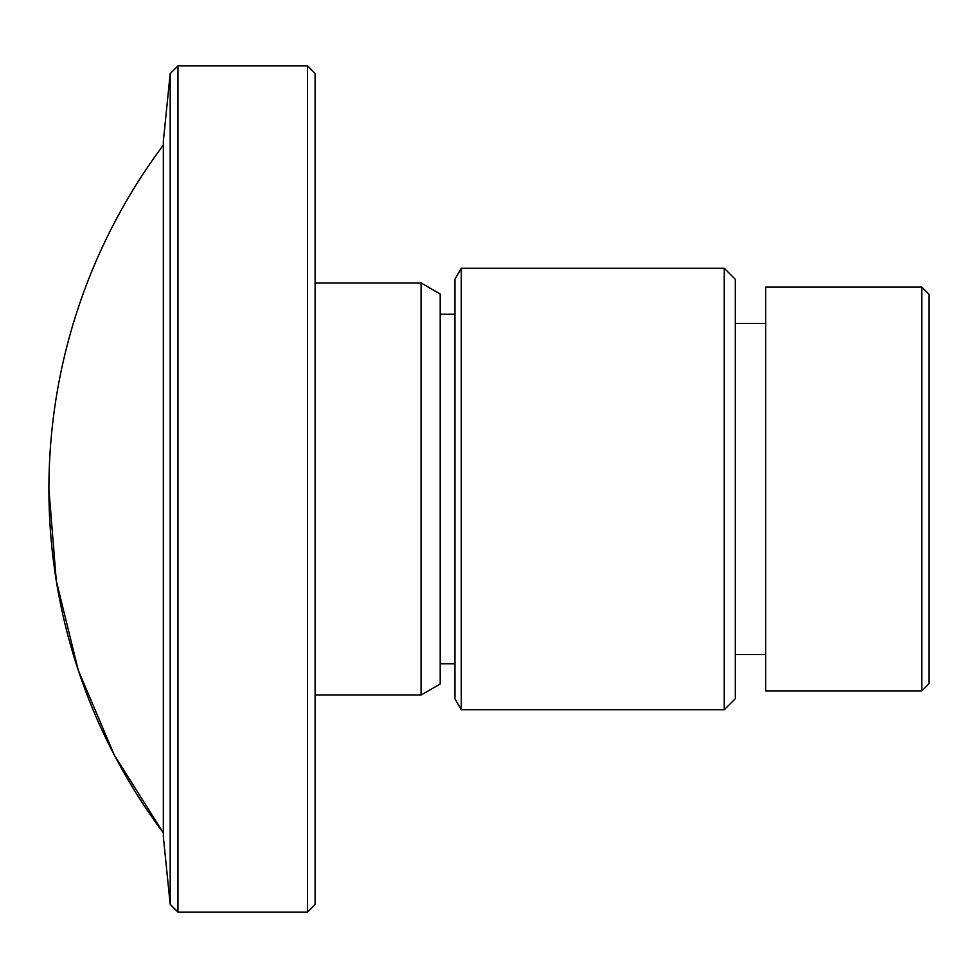 <?xml version="1.0" encoding="UTF-8"?>
<svg xmlns="http://www.w3.org/2000/svg" width="978" height="978" viewBox="0 0 978 978"><rect width="100%" height="100%" fill="white"/><g stroke="black" fill="none" stroke-linecap="round" stroke-linejoin="round"><path stroke-width="1.47" d="M170.184 73.656L170.184 904.344L163.338 836.691L163.338 141.309L170.184 73.656L177.947 65.893L177.947 912.107L307.532 912.107L307.532 65.893L177.947 65.893M163.338 832.865L114.255 754.955L78.264 670.199L56.284 580.785L48.9 489A573.854 573.854 0 0 0 163.338 832.865M921.838 690.871L929.1 683.61L929.1 294.39L921.838 287.129L765.713 287.129L765.713 690.871L921.838 690.871L921.838 287.129M765.713 654.563L735.273 654.563M724.233 709.759L735.273 698.72L735.273 279.28L724.233 268.241L461.286 268.241L461.286 709.759L724.233 709.759L724.233 268.241M461.286 709.759L454.917 698.72L454.917 279.28L461.286 268.241M454.917 663.769L440.198 663.769M421.078 282.96L421.078 695.04L440.198 684.001L440.198 293.999L421.078 282.96L315.099 282.96M421.078 695.04L315.099 695.04M307.532 912.107L315.099 904.54L315.099 73.46L307.532 65.893M170.184 904.344L177.947 912.107M163.338 145.135A573.854 573.854 0 0 0 48.9 489M765.713 323.437L735.273 323.437M454.917 314.231L440.198 314.231"/></g></svg>
